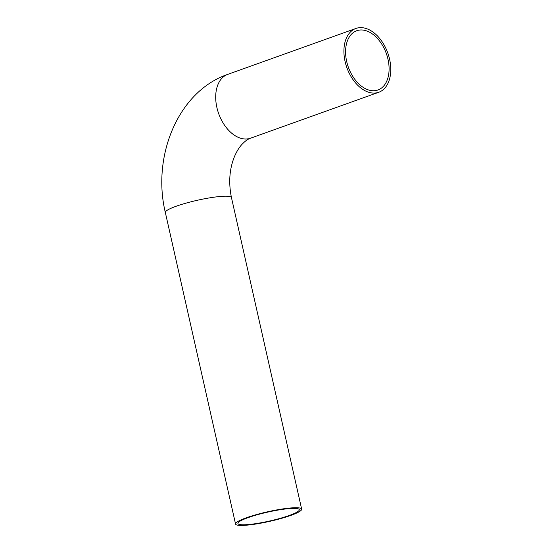 <?xml version="1.0" encoding="UTF-8"?>
<svg xmlns="http://www.w3.org/2000/svg" width="553" height="553" viewBox="0 0 553 553"><rect width="100%" height="100%" fill="white"/><g stroke="black" fill="none" stroke-linecap="round" stroke-linejoin="round"><path stroke-width="0.83" d="M245.878 524.721A31.466 4.548 -12.7 0 1 237.908 523.497A31.466 4.548 -12.7 0 1 267.604 512.147A31.466 4.548 -12.7 0 1 299.297 509.666A31.466 4.548 -12.7 0 1 280.143 518.355A31.466 4.548 -12.7 0 1 245.878 524.721M360.494 29.986A31.466 20.178 -109.7 0 1 387.252 56.385A31.466 20.178 -109.7 0 1 377.955 89.98A31.466 20.178 -109.7 0 1 348.342 67.169A31.466 20.178 -109.7 0 1 356.726 30.74A31.466 20.178 -109.7 0 1 360.494 29.986M244.129 525.35A33.885 4.894 167.3 0 0 281.028 518.493A33.885 4.894 167.3 0 0 301.661 509.133A33.885 4.894 167.3 0 0 267.528 511.802A33.885 4.894 167.3 0 0 235.55 524.03A33.885 4.894 167.3 0 0 244.129 525.35M359.968 27.65A33.885 21.733 -109.7 0 1 388.787 56.081A33.885 21.733 -109.7 0 1 378.77 92.261A33.885 21.733 -109.7 0 1 346.883 67.687A33.885 21.733 -109.7 0 1 355.911 28.459A33.885 21.733 -109.7 0 1 359.968 27.65M301.661 509.133L231.458 197.608A33.885 4.894 167.3 0 0 222.873 196.287A33.885 4.894 167.3 0 0 185.974 203.145A33.885 4.894 167.3 0 0 165.34 212.504L235.55 524.03M231.458 197.608C228.354 182.31 229.474 168.375 234.804 155.801C236.926 151.066 239.29 147.285 241.896 144.451C245.179 141.008 248.069 138.927 250.557 138.195A33.885 21.733 -109.7 0 1 246.5 139.003A33.885 21.733 -109.7 0 1 217.682 110.572A33.885 21.733 -109.7 0 1 227.698 74.392C177.803 91.57 151.819 156.547 165.34 212.504M355.911 28.459L227.698 74.392M378.77 92.261L250.557 138.195"/></g></svg>
